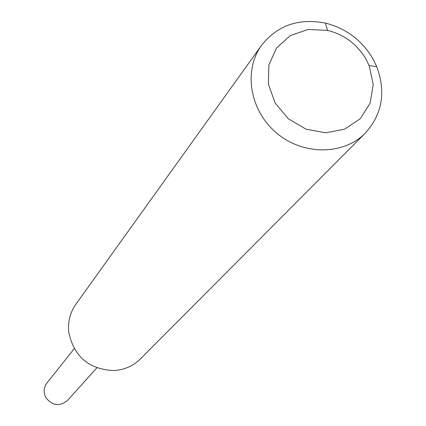 <?xml version="1.0" encoding="UTF-8"?>
<svg xmlns="http://www.w3.org/2000/svg" width="426" height="426" viewBox="0 0 426 426"><rect width="100%" height="100%" fill="white"/><g stroke="black" fill="none" stroke-linecap="round" stroke-linejoin="round"><path stroke-width="0.64" d="M365.274 133.13L140.452 358.889C133.168 366.019 124.317 369.912 113.896 370.561C89.023 369.422 73.98 356.679 68.762 332.333C67.686 321.95 70.066 312.577 75.903 304.217L261.569 45.3C277.39 25.39 298.615 17.972 325.251 23.052C345.587 28.191 361.291 39.788 372.361 57.84L376.733 66.653C386.132 92.091 382.308 114.248 365.274 133.13C343.457 155.405 302.902 155.533 276.442 132.88C249.742 110.504 243.193 70.487 261.569 45.3M365.604 58.463L369.129 65.577L373.235 84.625L370.125 103.209L360.172 118.779L344.682 129.147L325.762 132.816L306.06 129.211L288.365 118.801L275.185 103.06L268.385 84.22L268.886 64.954L276.565 47.968L290.282 35.587L308.104 29.463L327.562 30.374C343.99 34.517 356.668 43.878 365.604 58.463M96.84 367.872L67.537 400.413C59.496 406.814 52.254 405.856 45.8 397.533C43.276 392.378 43.66 387.527 46.945 382.974L74.22 348.713M327.562 30.374L325.251 23.052M369.129 65.577L376.733 66.653"/></g></svg>
